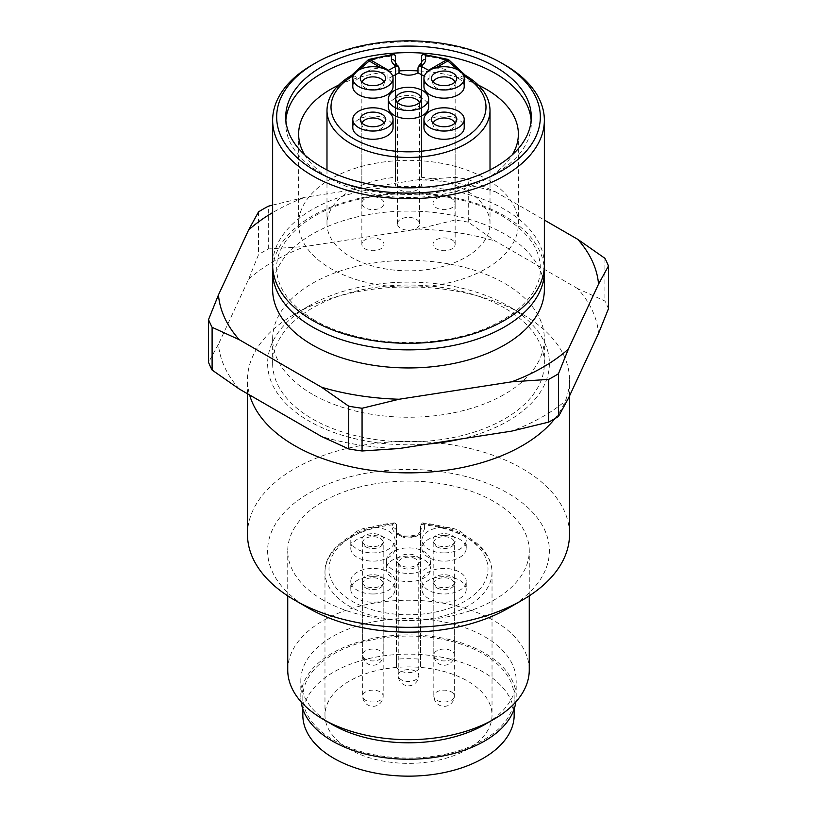 <?xml version="1.0" encoding="UTF-8"?>
<svg xmlns="http://www.w3.org/2000/svg" width="817" height="817" viewBox="0 0 817 817"><rect width="100%" height="100%" fill="white"/><g stroke="black" fill="none" stroke-linecap="round" stroke-linejoin="round"><path stroke-width="0.61" stroke-dasharray="4.08 3.06" d="M419.387 102.646A11.07 6.393 180 0 1 419.57 103.81A11.07 6.393 180 0 1 419.499 104.545A11.07 6.393 180 0 1 419.366 105.025A11.07 6.393 180 0 1 416.323 108.334A11.07 6.393 180 0 1 400.677 108.334A11.07 6.393 180 0 1 397.634 105.025A11.07 6.393 180 0 1 397.43 103.81A11.07 6.393 180 0 1 397.501 103.085A11.07 6.393 180 0 1 397.613 102.646M362.033 123.193A11.07 6.393 0 0 0 361.849 124.358A11.07 6.393 0 0 0 362.054 125.563A11.07 6.393 0 0 0 365.097 128.872A11.07 6.393 0 0 0 382.295 127.758A11.07 6.393 0 0 0 383.786 125.563A11.07 6.393 0 0 0 383.99 124.358A11.07 6.393 0 0 0 383.806 123.193M433.194 123.193A11.07 6.393 0 0 0 433.01 124.358A11.07 6.393 0 0 0 433.214 125.563A11.07 6.393 0 0 0 433.51 126.247A11.07 6.393 0 0 0 436.247 128.872A11.07 6.393 0 0 0 447.328 130.465A11.07 6.393 0 0 0 454.946 125.563A11.07 6.393 0 0 0 455.151 124.358A11.07 6.393 0 0 0 454.967 123.193M454.967 82.109A11.07 6.393 180 0 1 455.151 83.273A11.07 6.393 180 0 1 454.946 84.488A11.07 6.393 180 0 1 447.328 89.38A11.07 6.393 180 0 1 436.247 87.797A11.07 6.393 180 0 1 433.766 85.601A11.07 6.393 180 0 1 433.214 84.488A11.07 6.393 180 0 1 433.01 83.273A11.07 6.393 180 0 1 433.194 82.109M383.806 82.109A11.07 6.393 180 0 1 383.99 83.273A11.07 6.393 180 0 1 383.888 84.151A11.07 6.393 180 0 1 383.786 84.488A11.07 6.393 180 0 1 376.167 89.38A11.07 6.393 180 0 1 365.097 87.797A11.07 6.393 180 0 1 362.054 84.488A11.07 6.393 180 0 1 361.849 83.273A11.07 6.393 180 0 1 361.951 82.394A11.07 6.393 180 0 1 362.033 82.109M423.952 127.646A20.129 11.622 180 0 1 436.38 116.913A20.129 11.622 180 0 1 458.306 119.425A20.129 11.622 180 0 1 464.209 127.646M352.791 127.646A20.129 11.622 180 0 1 365.219 116.913A20.129 11.622 180 0 1 387.156 119.425A20.129 11.622 180 0 1 393.048 127.646M388.371 107.098A20.129 11.622 180 0 1 400.8 96.365A20.129 11.622 180 0 1 422.736 98.888A20.129 11.622 180 0 1 428.629 107.098M544.357 264.861A135.857 78.432 0 0 0 504.569 209.397A135.857 78.432 0 0 0 356.508 192.404A135.857 78.432 0 0 0 272.643 264.861M554.866 418.641A161.01 92.964 0 0 0 569.51 379.895A161.01 92.964 0 0 0 522.359 314.167L522.359 314.167A161.01 92.964 0 0 0 294.641 314.167A161.01 92.964 0 0 0 247.49 379.895A161.01 92.964 0 0 0 249.624 394.989M428.629 443.968A140.892 81.343 180 0 1 308.877 420.98A140.892 81.343 180 0 1 308.877 305.946A140.892 81.343 180 0 1 508.123 305.946L522.359 314.167L508.123 305.946A140.892 81.343 180 0 1 460.798 438.995M247.49 534.379A161.01 92.964 180 0 1 346.878 448.492A161.01 92.964 180 0 1 522.359 468.641A161.01 92.964 180 0 1 569.51 534.379M508.123 608.328A140.892 81.343 0 0 0 508.123 493.294A140.892 81.343 0 0 0 308.877 493.294A140.892 81.343 0 0 0 308.877 608.328M332.356 724.597A107.681 62.163 180 0 1 300.819 680.632A107.681 62.163 180 0 1 367.293 623.197A107.681 62.163 180 0 1 484.644 636.678A107.681 62.163 180 0 1 516.181 680.632A107.681 62.163 180 0 1 484.644 724.597M287.737 669.95A120.763 69.721 180 0 1 362.288 605.54A120.763 69.721 180 0 1 493.887 620.654A120.763 69.721 180 0 1 529.263 669.95M323.113 600.107A120.763 69.721 180 0 1 287.737 550.811A120.763 69.721 180 0 1 362.288 486.391A120.763 69.721 180 0 1 493.887 501.505A120.763 69.721 180 0 1 529.263 550.811A120.763 69.721 180 0 1 454.712 615.221A120.763 69.721 180 0 1 323.113 600.107M304.649 154.77A109.866 63.43 0 0 0 330.814 178.923A109.866 63.43 0 0 0 330.814 178.933L321.684 173.653A122.775 70.885 0 0 0 495.316 173.653A122.775 70.885 0 0 0 531.275 123.53A122.775 70.885 0 0 0 531.142 120.252M285.858 120.252A122.775 70.885 0 0 0 285.725 123.53A122.775 70.885 0 0 0 321.684 173.653L330.814 178.923A109.866 63.43 0 0 0 486.186 178.923A109.866 63.43 180 0 1 518.366 223.776A109.866 63.43 180 0 1 450.545 282.376A109.866 63.43 180 0 1 330.814 268.63A109.866 63.43 180 0 1 298.634 223.776A109.866 63.43 180 0 1 366.455 165.177A109.866 63.43 180 0 1 486.186 178.933A109.866 63.43 0 0 0 512.351 154.77M478.445 85.162A109.866 63.43 0 0 0 417.977 70.885M399.023 70.885A109.866 63.43 0 0 0 338.555 85.162M504.569 307.999A135.857 78.432 0 0 0 356.508 291.005A135.857 78.432 0 0 0 272.643 363.463A135.857 78.432 0 0 0 312.431 418.927A135.857 78.432 0 0 0 460.492 435.931A135.857 78.432 0 0 0 544.357 363.463A135.857 78.432 0 0 0 504.569 307.999M312.431 394.274A135.857 78.432 180 0 1 272.643 338.82A135.857 78.432 180 0 1 356.508 266.352A135.857 78.432 180 0 1 504.569 283.356A135.857 78.432 180 0 1 544.357 338.82A135.857 78.432 180 0 1 460.492 411.278A135.857 78.432 180 0 1 312.431 394.274M301.146 701.874A107.681 62.163 180 0 1 300.819 697.064A107.681 62.163 180 0 1 367.293 639.629A107.681 62.163 180 0 1 484.644 653.11A107.681 62.163 180 0 1 516.181 697.064A107.681 62.163 180 0 1 515.854 701.874M272.766 268.15A135.857 78.432 180 0 1 359.153 198.357A135.857 78.432 180 0 1 504.569 215.974A135.857 78.432 180 0 1 544.234 268.15M544.357 289.514A135.857 78.432 0 0 0 504.569 234.05A135.857 78.432 0 0 0 356.508 217.046A135.857 78.432 0 0 0 272.643 289.514M380.875 535.533A11.254 6.495 180 0 1 384.072 541.017A11.254 6.495 180 0 1 383.867 541.64A11.254 6.495 180 0 1 375.983 546.379A11.254 6.495 180 0 1 364.964 544.725A11.254 6.495 180 0 1 361.972 541.64A11.254 6.495 180 0 1 367.425 534.451A11.254 6.495 180 0 1 380.875 535.533M365.659 546.787A10.264 5.923 0 0 0 375.708 548.299A10.264 5.923 0 0 0 382.907 543.969A10.264 5.923 0 0 0 383.091 543.407A10.264 5.923 0 0 0 383.183 542.59A10.264 5.923 0 0 0 380.181 538.403A10.264 5.923 0 0 0 369.652 536.973A10.264 5.923 0 0 0 362.748 541.783A10.264 5.923 0 0 0 362.656 542.59A10.264 5.923 0 0 0 362.932 543.969A10.264 5.923 0 0 0 365.659 546.787M361.951 202.361A11.07 6.393 180 0 1 373.675 196.866A11.07 6.393 180 0 1 383.99 203.239A11.07 6.393 180 0 1 383.888 204.117A11.07 6.393 180 0 1 372.164 209.612A11.07 6.393 180 0 1 361.849 203.239A11.07 6.393 180 0 1 361.951 202.361M452.036 535.533A11.254 6.495 180 0 1 454.569 537.76A11.254 6.495 180 0 1 455.028 541.64A11.254 6.495 180 0 1 447.144 546.379A11.254 6.495 180 0 1 436.125 544.725A11.254 6.495 180 0 1 433.133 541.64A11.254 6.495 180 0 1 438.586 534.451A11.254 6.495 180 0 1 452.036 535.533M436.819 546.787A10.264 5.923 0 0 0 446.868 548.299A10.264 5.923 0 0 0 454.068 543.969A10.264 5.923 0 0 0 454.344 542.59A10.264 5.923 0 0 0 453.639 540.435A10.264 5.923 0 0 0 451.341 538.403A10.264 5.923 0 0 0 440.149 537.116A10.264 5.923 0 0 0 433.817 542.59A10.264 5.923 0 0 0 434.093 543.969A10.264 5.923 0 0 0 434.521 544.745A10.264 5.923 0 0 0 436.819 546.787M454.395 200.911A11.07 6.393 180 0 1 455.151 203.239A11.07 6.393 180 0 1 446.123 209.52A11.07 6.393 180 0 1 433.766 205.557A11.07 6.393 180 0 1 433.01 203.239A11.07 6.393 180 0 1 442.028 196.958A11.07 6.393 180 0 1 454.395 200.911M380.875 576.618A11.254 6.495 180 0 1 383.867 582.725A11.254 6.495 180 0 1 382.448 584.666A11.254 6.495 180 0 1 364.964 585.809A11.254 6.495 180 0 1 361.972 582.725A11.254 6.495 180 0 1 367.425 575.536A11.254 6.495 180 0 1 380.875 576.618M365.659 587.862A10.264 5.923 0 0 0 381.61 586.831A10.264 5.923 0 0 0 382.907 585.054A10.264 5.923 0 0 0 383.183 583.675A10.264 5.923 0 0 0 380.181 579.488A10.264 5.923 0 0 0 364.229 580.519A10.264 5.923 0 0 0 362.656 583.675A10.264 5.923 0 0 0 362.932 585.054A10.264 5.923 0 0 0 365.659 587.862M363.545 240.923A11.07 6.393 180 0 1 375.983 238.176A11.07 6.393 180 0 1 383.99 244.324A11.07 6.393 180 0 1 382.295 247.725A11.07 6.393 180 0 1 369.856 250.462A11.07 6.393 180 0 1 361.849 244.324A11.07 6.393 180 0 1 363.545 240.923M452.036 576.618A11.254 6.495 180 0 1 454.834 579.284A11.254 6.495 180 0 1 455.028 582.725A11.254 6.495 180 0 1 447.144 587.464A11.254 6.495 180 0 1 436.125 585.809A11.254 6.495 180 0 1 433.133 582.725A11.254 6.495 180 0 1 438.586 575.536A11.254 6.495 180 0 1 452.036 576.618M436.819 587.862A10.264 5.923 0 0 0 446.868 589.374A10.264 5.923 0 0 0 454.068 585.054A10.264 5.923 0 0 0 454.344 583.675A10.264 5.923 0 0 0 453.884 581.918A10.264 5.923 0 0 0 451.341 579.488A10.264 5.923 0 0 0 440.149 578.201A10.264 5.923 0 0 0 433.817 583.675A10.264 5.923 0 0 0 434.093 585.054A10.264 5.923 0 0 0 434.276 585.432A10.264 5.923 0 0 0 436.819 587.862M454.65 242.435A11.07 6.393 180 0 1 455.151 244.324A11.07 6.393 180 0 1 445.735 250.645A11.07 6.393 180 0 1 433.51 246.213A11.07 6.393 180 0 1 433.01 244.324A11.07 6.393 180 0 1 442.426 238.002A11.07 6.393 180 0 1 454.65 242.435M400.544 565.262A11.254 6.495 180 0 1 397.552 562.178A11.254 6.495 180 0 1 397.317 559.931A11.254 6.495 180 0 1 404.793 554.529A11.254 6.495 180 0 1 416.456 556.071A11.254 6.495 180 0 1 419.448 562.178A11.254 6.495 180 0 1 411.564 566.927A11.254 6.495 180 0 1 400.544 565.262M415.761 558.94A10.264 5.923 0 0 0 405.12 557.541A10.264 5.923 0 0 0 398.298 562.464A10.264 5.923 0 0 0 398.236 563.138A10.264 5.923 0 0 0 398.512 564.506A10.264 5.923 0 0 0 401.239 567.325A10.264 5.923 0 0 0 411.288 568.836A10.264 5.923 0 0 0 418.488 564.506A10.264 5.923 0 0 0 418.702 563.812A10.264 5.923 0 0 0 418.764 563.138A10.264 5.923 0 0 0 415.761 558.94M397.501 223.051A11.07 6.393 180 0 1 409.133 217.404A11.07 6.393 180 0 1 419.57 223.776A11.07 6.393 180 0 1 419.499 224.501A11.07 6.393 180 0 1 407.867 230.159A11.07 6.393 180 0 1 397.43 223.776A11.07 6.393 180 0 1 397.501 223.051M372.92 593.99A22.141 12.786 180 0 1 350.779 581.214A22.141 12.786 180 0 1 372.92 568.428A22.141 12.786 180 0 1 395.06 581.214A22.141 12.786 180 0 1 372.92 593.99M372.92 576.649A22.141 12.786 0 0 0 350.779 589.425A22.141 12.786 0 0 0 372.92 602.211A22.141 12.786 0 0 0 395.06 589.425A22.141 12.786 0 0 0 372.92 576.649M350.779 548.34A22.141 12.786 0 0 0 372.92 561.126A22.141 12.786 0 0 0 395.06 548.34A22.141 12.786 0 0 0 372.92 535.564A22.141 12.786 0 0 0 350.779 548.34L350.779 540.129A22.141 12.786 180 0 1 372.92 527.343A22.141 12.786 180 0 1 395.06 540.129A22.141 12.786 180 0 1 372.92 552.905A22.141 12.786 180 0 1 350.779 540.129M395.06 548.34L395.06 540.129M444.08 552.905A22.141 12.786 180 0 1 421.94 540.129A22.141 12.786 180 0 1 444.08 527.343A22.141 12.786 180 0 1 466.221 540.129A22.141 12.786 180 0 1 444.08 552.905M444.08 535.564A22.141 12.786 0 0 0 421.94 548.34A22.141 12.786 0 0 0 444.08 561.126A22.141 12.786 0 0 0 466.221 548.34A22.141 12.786 0 0 0 444.08 535.564M466.221 589.425A22.141 12.786 0 0 0 444.08 576.649A22.141 12.786 0 0 0 421.94 589.425A22.141 12.786 0 0 0 444.08 602.211A22.141 12.786 0 0 0 466.221 589.425L466.221 581.214A22.141 12.786 180 0 1 444.08 593.99A22.141 12.786 180 0 1 421.94 581.214A22.141 12.786 180 0 1 444.08 568.428A22.141 12.786 180 0 1 466.221 581.214M421.94 589.425L421.94 581.214M396.429 659.207L396.429 524.453L394.744 522.921L392.395 523.942A79.504 45.895 180 0 0 332.335 555.723A79.504 45.895 180 0 0 352.28 601.343A79.504 45.895 180 0 0 464.72 601.343A79.504 45.895 180 0 0 464.72 536.432A79.504 45.895 180 0 0 424.605 523.942L422.256 522.921L420.571 524.453L420.571 659.207A83.528 48.223 0 0 0 396.429 659.207L396.429 665.671A12.071 6.975 0 0 0 408.5 672.646A12.071 6.975 0 0 0 420.571 665.671L420.571 524.453A83.528 48.223 180 0 1 467.559 538.076A83.528 48.223 180 0 1 492.028 572.176L492.028 715.141A83.528 48.223 180 0 1 408.5 763.364A83.528 48.223 180 0 1 324.972 715.141A83.528 48.223 180 0 1 408.5 666.917A83.528 48.223 180 0 1 492.028 715.141M422.256 522.921C439.393 524.677 454.221 529.11 466.732 536.228C483.245 546.073 491.681 558.052 492.028 572.176A83.528 48.223 180 0 1 440.465 616.723A83.528 48.223 180 0 1 349.441 606.275A83.528 48.223 180 0 1 324.972 572.176L324.972 715.141M386.359 560.666A22.141 12.786 180 0 1 408.5 547.89A22.141 12.786 180 0 1 430.641 560.666A22.141 12.786 180 0 1 408.5 573.452A22.141 12.786 180 0 1 386.359 560.666L386.359 568.887A22.141 12.786 180 0 1 408.5 556.101A22.141 12.786 180 0 1 430.641 568.887A22.141 12.786 180 0 1 408.5 581.663A22.141 12.786 180 0 1 386.359 568.887M430.641 560.666L430.641 568.887M514.169 697.064A105.669 61.009 180 0 1 408.5 758.074A105.669 61.009 180 0 1 302.831 697.064A105.669 61.009 180 0 1 408.5 636.065A105.669 61.009 180 0 1 514.169 697.064L514.169 709.033M302.831 697.064L302.831 709.033M352.791 86.561A20.129 11.622 180 0 1 358.551 78.422C365.475 70.956 373.246 67.576 381.866 68.281L387.932 70.609M423.952 86.561A20.129 11.622 180 0 1 429.109 78.789L424.299 76.206M458.184 70.058L463.433 75.552L458.306 78.258C451.392 70.895 443.662 67.566 435.134 68.281L429.109 70.64L429.109 78.789M239.238 388.994A190.269 109.856 180 0 1 218.456 344.223L208.529 362.339M369.253 59.355A4.024 1.614 -108 0 0 368.518 61.163C367.67 59.692 367.905 59.631 369.223 60.979M421.582 184.274A13.082 7.557 180 0 1 408.5 191.821A13.082 7.557 180 0 1 395.418 184.274L395.418 177.33A81.516 47.059 0 0 0 350.861 190.504A81.516 47.059 0 0 0 326.984 223.776A81.516 47.059 0 0 0 377.311 267.261A81.516 47.059 0 0 0 466.139 257.059A81.516 47.059 0 0 0 490.016 223.776A81.516 47.059 0 0 0 421.582 177.33L421.582 55.719A81.516 47.059 0 0 1 448.482 61.163A4.024 1.614 108 0 0 448.022 59.529M421.582 177.33L421.582 65.738M490.016 110.387A81.516 47.059 0 0 0 466.139 77.115A81.516 47.059 0 0 0 465.578 76.788L448.482 61.163L448.972 60.009M608.471 308.724A205.292 118.526 0 0 0 604.897 301.013L577.762 288.636A190.269 109.856 180 0 1 598.544 333.407M302.831 715.141A105.669 61.009 180 0 1 408.5 654.141A105.669 61.009 180 0 1 514.169 715.141M399.023 67.872A13.082 7.557 180 0 1 395.418 62.664L395.418 184.274M458.449 78.422A20.129 11.622 180 0 1 464.209 86.561M392.701 76.206L387.891 78.789A20.129 11.622 180 0 1 393.048 86.561M353.322 75.685A77.492 44.741 180 0 1 353.567 75.552L358.551 78.422M272.643 205.098L305.374 197.193A190.269 109.856 0 0 0 272.643 212.604M420.571 665.671L420.571 659.207M394.744 522.921C355.324 526.332 324.186 548.207 324.972 572.176A83.528 48.223 180 0 1 396.429 524.453L396.429 530.917A12.071 6.975 0 0 0 399.962 535.85A12.071 6.975 0 0 0 413.126 537.361A12.071 6.975 0 0 0 420.571 530.917A4.024 3.288 0 0 1 424.605 527.639A16.105 9.293 180 0 1 414.658 536.218A16.105 9.293 180 0 1 397.113 534.206A16.105 9.293 180 0 1 392.395 527.639L392.395 523.942M396.429 665.671L396.429 530.917A4.024 3.288 180 0 0 392.395 527.639M604.897 258.295L604.897 301.013M465.578 76.788L465.22 75.225M417.865 179.791L454.936 177.35A205.292 118.526 180 0 1 468.274 179.413L495.408 191.791A190.269 109.856 0 0 0 417.865 179.791L305.374 197.193M568.397 398.359A190.269 109.856 180 0 1 511.626 431.131M351.77 75.225L351.422 76.788L368.518 61.163A81.516 47.059 0 0 1 395.418 55.719L395.418 177.33M353.424 75.47L358.816 70.058M258.54 211.858L258.54 254.587L248.603 279.271L218.456 344.223M577.762 288.636L495.408 241.097L468.274 222.142L468.274 179.413M495.408 191.791L544.357 220.049M248.603 279.271A190.269 109.856 180 0 1 305.374 246.499L268.303 248.95A205.292 118.526 0 0 0 258.54 254.587M468.274 222.142A205.292 118.526 0 0 0 454.936 220.079L417.865 229.097L305.374 246.499M417.865 229.097A190.269 109.856 180 0 1 495.408 241.097M399.135 448.533A190.269 109.856 180 0 1 321.592 436.533M387.891 78.789L387.891 70.64M268.303 248.95L268.303 206.221M454.936 177.35L454.936 220.079M504.559 64.788A135.857 78.432 0 0 0 312.431 64.788M365.659 659.186A10.264 5.923 180 0 1 362.656 654.999A10.264 5.923 180 0 1 362.748 654.182A10.264 5.923 180 0 1 369.652 649.382A10.264 5.923 180 0 1 380.181 650.812A10.264 5.923 180 0 1 383.183 654.999A10.264 5.923 180 0 1 383.091 655.806A10.264 5.923 180 0 1 376.188 660.616A10.264 5.923 180 0 1 365.659 659.186M436.819 659.186A10.264 5.923 180 0 1 434.521 657.154A10.264 5.923 180 0 1 433.817 654.999A10.264 5.923 180 0 1 440.149 649.525A10.264 5.923 180 0 1 451.341 650.812A10.264 5.923 180 0 1 453.639 652.844A10.264 5.923 180 0 1 454.344 654.999A10.264 5.923 180 0 1 448.012 660.473A10.264 5.923 180 0 1 436.819 659.186M365.659 700.271A10.264 5.923 180 0 1 362.656 696.084A10.264 5.923 180 0 1 364.229 692.928A10.264 5.923 180 0 1 380.181 691.887A10.264 5.923 180 0 1 383.183 696.084A10.264 5.923 180 0 1 381.61 699.229A10.264 5.923 180 0 1 365.659 700.271M451.341 691.887A10.264 5.923 180 0 1 453.884 694.327A10.264 5.923 180 0 1 454.344 696.084A10.264 5.923 180 0 1 448.012 701.558A10.264 5.923 180 0 1 436.819 700.271A10.264 5.923 180 0 1 434.276 697.83A10.264 5.923 180 0 1 433.817 696.084A10.264 5.923 180 0 1 440.149 690.61A10.264 5.923 180 0 1 451.341 691.887M401.239 679.734A10.264 5.923 180 0 1 398.236 675.536A10.264 5.923 180 0 1 398.298 674.862A10.264 5.923 180 0 1 405.12 669.94A10.264 5.923 180 0 1 415.761 671.349A10.264 5.923 180 0 1 418.764 675.536A10.264 5.923 180 0 1 418.702 676.21A10.264 5.923 180 0 1 411.88 681.133A10.264 5.923 180 0 1 401.239 679.734M421.582 62.664A13.082 7.557 180 0 1 417.977 67.872M435.134 68.281L436.237 67.637M424.605 523.942L424.605 527.639M380.763 67.637L381.866 68.281M351.422 76.788A81.516 47.059 0 0 0 350.861 77.115A81.516 47.059 0 0 0 326.984 110.387M419.366 105.025L420.959 100.277M383.786 125.563L385.379 120.814M433.214 125.563L431.621 120.814M454.946 84.488L456.54 79.729M362.054 84.488L360.46 79.729M314.443 320.131C289.402 304.925 276.81 287.604 276.667 268.15C275.676 240.78 307.406 211.511 355.977 199.961C404.589 187.45 465.823 194.344 502.557 216.178C527.598 231.374 540.19 248.695 540.333 268.15C541.732 298.379 502.251 330.528 446.245 339.412C400.473 347.521 347.562 339.668 314.443 320.131M247.49 393.753L247.49 379.895M287.737 595.859L287.737 550.811M285.725 123.53L285.725 116.964M272.643 338.82L272.643 363.463M516.181 697.064L516.181 680.632M382.907 543.969L383.867 541.64M362.656 542.59L362.656 654.999A10.264 10.264 0 0 0 367.793 663.884A10.264 10.264 0 0 0 383.183 654.999L383.183 542.59M383.99 203.239L383.99 83.273M454.068 543.969L455.028 541.64M433.817 542.59L433.817 654.999A10.264 10.264 0 0 0 438.943 663.884A10.264 10.264 0 0 0 454.344 654.999L454.344 542.59M455.151 203.239L455.151 83.273M382.907 585.054L383.867 582.725M362.656 583.675L362.656 696.084A10.264 10.264 0 0 0 367.793 704.969A10.264 10.264 0 0 0 383.183 696.084L383.183 583.675M383.99 244.324L383.99 124.358M454.068 585.054L455.028 582.725M433.817 583.675L433.817 696.084A10.264 10.264 0 0 0 438.943 704.969A10.264 10.264 0 0 0 454.344 696.084L454.344 583.675M455.151 244.324L455.151 124.358M398.512 564.506L397.552 562.178M398.236 563.138L398.236 675.536A10.264 10.264 0 0 0 403.363 684.432A10.264 10.264 0 0 0 418.764 675.536L418.764 563.138M419.57 223.776L419.57 103.81M350.779 589.425L350.779 581.214M421.94 548.34L421.94 540.129M298.634 223.776L298.634 134.08M490.016 223.776L490.016 169.967M420.571 530.917C421.684 531.162 419.918 532.572 415.271 535.155C407.479 536.687 402.097 536.299 399.125 534.012L396.429 530.917M418.488 564.506L419.448 562.178M361.849 203.239L361.849 83.273M434.093 543.969L433.133 541.64M434.093 585.054L433.133 582.725M397.634 105.025L396.041 100.277M362.932 585.054L361.972 582.725M486.186 178.923L495.316 173.653M454.946 125.563L456.54 120.814M433.01 244.324L433.01 124.358M531.275 123.53L531.275 116.964M466.221 548.34L466.221 540.129M361.849 244.324L361.849 124.358M300.819 697.064L300.819 680.632M308.877 305.946L294.641 314.167M395.06 589.425L395.06 581.214M433.214 84.488L431.621 79.729M529.263 595.859L529.263 550.811M362.054 125.563L360.46 120.814M518.366 223.776L518.366 134.08M362.932 543.969L361.972 541.64M433.01 203.239L433.01 83.273M544.357 338.82L544.357 363.463M397.43 223.776L397.43 103.81M383.786 84.488L385.379 79.729M569.51 395.949L569.51 379.895M326.984 223.776L326.984 169.967"/><path stroke-width="1.23" d="M397.613 102.646A11.07 6.393 180 0 1 405.222 97.713A11.07 6.393 180 0 1 416.323 99.296A11.07 6.393 180 0 1 419.387 102.646M417.467 93.71A12.684 7.322 180 0 1 420.959 100.277A12.684 7.322 180 0 1 412.217 105.893A12.684 7.322 180 0 1 399.533 104.065A12.684 7.322 180 0 1 396.041 100.277A12.684 7.322 180 0 1 399.533 93.71A12.684 7.322 180 0 1 417.467 93.71M383.806 123.193A11.07 6.393 0 0 0 380.753 119.833A11.07 6.393 0 0 0 363.545 120.957A11.07 6.393 0 0 0 362.033 123.193M381.896 114.247A12.684 7.322 180 0 1 385.379 120.814A12.684 7.322 180 0 1 376.637 126.431A12.684 7.322 180 0 1 363.953 124.603A12.684 7.322 180 0 1 360.46 120.814A12.684 7.322 180 0 1 366.976 112.96A12.684 7.322 180 0 1 381.896 114.247M454.967 123.193A11.07 6.393 0 0 0 454.65 122.468A11.07 6.393 0 0 0 451.903 119.833A11.07 6.393 0 0 0 436.247 119.833A11.07 6.393 0 0 0 433.194 123.193M435.104 124.603A12.684 7.322 180 0 1 431.621 120.814A12.684 7.322 180 0 1 438.126 112.96A12.684 7.322 180 0 1 453.047 114.247A12.684 7.322 180 0 1 456.54 120.814A12.684 7.322 180 0 1 453.047 124.603A12.684 7.322 180 0 1 435.104 124.603M433.194 82.109A11.07 6.393 180 0 1 440.802 77.166A11.07 6.393 180 0 1 451.903 78.759A11.07 6.393 180 0 1 454.395 80.954A11.07 6.393 180 0 1 454.967 82.109M453.047 73.162A12.684 7.322 180 0 1 456.54 79.729A12.684 7.322 180 0 1 447.798 85.346A12.684 7.322 180 0 1 435.104 83.518A12.684 7.322 180 0 1 431.621 79.729A12.684 7.322 180 0 1 438.126 71.876A12.684 7.322 180 0 1 453.047 73.162M363.953 73.162A12.684 7.322 180 0 1 381.896 73.162A12.684 7.322 180 0 1 385.379 79.729A12.684 7.322 180 0 1 376.637 85.346A12.684 7.322 180 0 1 363.953 83.518A12.684 7.322 180 0 1 360.46 79.729A12.684 7.322 180 0 1 363.953 73.162M362.033 82.109A11.07 6.393 180 0 1 365.097 78.759A11.07 6.393 180 0 1 380.753 78.759A11.07 6.393 180 0 1 383.806 82.109M429.844 127.646A20.129 11.622 180 0 1 423.952 119.425A20.129 11.622 180 0 1 436.38 108.692A20.129 11.622 180 0 1 458.306 111.214A20.129 11.622 180 0 1 464.209 119.425A20.129 11.622 180 0 1 451.781 130.158A20.129 11.622 180 0 1 429.844 127.646M464.209 119.425L464.209 127.646A20.129 11.622 180 0 1 451.781 138.379A20.129 11.622 180 0 1 429.844 135.857A20.129 11.622 180 0 1 423.952 127.646L423.952 119.425M393.048 119.425L393.048 127.646A20.129 11.622 180 0 1 380.62 138.379A20.129 11.622 180 0 1 358.694 135.857A20.129 11.622 180 0 1 352.791 127.646L352.791 119.425A20.129 11.622 180 0 1 365.219 108.692A20.129 11.622 180 0 1 387.156 111.214A20.129 11.622 180 0 1 393.048 119.425A20.129 11.622 180 0 1 380.62 130.158A20.129 11.622 180 0 1 358.694 127.646A20.129 11.622 180 0 1 352.791 119.425M428.629 98.888L428.629 107.098A20.129 11.622 180 0 1 416.2 117.842A20.129 11.622 180 0 1 394.264 115.32A20.129 11.622 180 0 1 388.371 107.098L388.371 98.888A20.129 11.622 180 0 1 400.8 88.154A20.129 11.622 180 0 1 422.736 90.667A20.129 11.622 180 0 1 428.629 98.888A20.129 11.622 180 0 1 416.2 109.621A20.129 11.622 180 0 1 394.264 107.098A20.129 11.622 180 0 1 388.371 98.888M315.28 63.144L312.431 64.788A135.857 78.432 0 0 0 272.643 120.252A135.857 78.432 0 0 0 312.431 175.706A135.857 78.432 0 0 0 460.492 192.71A135.857 78.432 0 0 0 544.357 120.252A135.857 78.432 0 0 0 504.569 64.788L504.569 64.788A135.857 78.432 0 0 0 504.559 64.788L501.72 63.144A131.833 76.114 180 0 1 501.72 170.784A131.833 76.114 180 0 1 315.28 170.784A131.833 76.114 180 0 1 315.28 63.144A131.833 76.114 180 0 1 501.72 63.144L504.569 64.788M272.643 120.252L272.643 264.861A135.857 78.432 0 0 0 312.431 320.325A135.857 78.432 0 0 0 460.492 337.329A135.857 78.432 0 0 0 544.357 264.861L544.357 120.252M249.624 394.989A161.01 92.964 0 0 0 294.641 445.633A161.01 92.964 0 0 0 554.866 418.641M460.798 438.995A140.892 81.343 180 0 1 428.629 443.968M569.51 395.949L569.51 534.379A161.01 92.964 180 0 1 522.359 600.107A161.01 92.964 180 0 1 294.641 600.107L294.641 600.107A161.01 92.964 180 0 1 247.49 534.379L247.49 393.753M308.877 608.328L294.651 600.107L308.877 608.328A140.892 81.343 0 0 0 508.123 608.328L522.359 600.107M529.263 595.859L529.263 669.95A120.763 69.721 180 0 1 493.897 719.256L484.644 724.597A107.681 62.163 180 0 1 332.356 724.597L323.113 719.256A120.763 69.721 180 0 1 323.103 719.256A120.763 69.721 180 0 1 287.737 669.95L287.737 595.859M338.555 85.162A109.866 63.43 0 0 0 330.814 89.227A109.866 63.43 0 0 0 298.634 134.08A109.866 63.43 0 0 0 304.649 154.77M531.142 120.252A122.775 70.885 0 0 0 495.316 73.418A122.775 70.885 0 0 0 364.157 57.435A122.775 70.885 0 0 0 285.858 120.252M512.351 154.77A109.866 63.43 0 0 0 518.366 134.08A109.866 63.43 0 0 0 486.186 89.227A109.866 63.43 0 0 0 478.445 85.162M417.977 70.885A109.866 63.43 0 0 0 399.023 70.885M321.684 167.087A122.775 70.885 180 0 1 285.725 116.964A122.775 70.885 180 0 1 361.512 51.471A122.775 70.885 180 0 1 495.316 66.841A122.775 70.885 180 0 1 531.275 116.964A122.775 70.885 180 0 1 455.488 182.446A122.775 70.885 180 0 1 321.684 167.087M515.854 701.874A107.681 62.163 180 0 1 445.827 755.378A107.681 62.163 180 0 1 332.356 741.029A107.681 62.163 180 0 1 301.146 701.874M544.234 268.15A135.857 78.432 180 0 1 544.357 271.438A135.857 78.432 180 0 1 460.492 343.906A135.857 78.432 180 0 1 312.431 326.902A135.857 78.432 180 0 1 272.643 271.438A135.857 78.432 180 0 1 272.766 268.15M272.643 271.438L272.643 289.514A135.857 78.432 0 0 0 312.431 344.978A135.857 78.432 0 0 0 460.492 361.982A135.857 78.432 0 0 0 544.357 289.514L544.357 271.438M514.169 709.033L514.169 715.141A105.669 61.009 180 0 1 408.5 776.15A105.669 61.009 180 0 1 302.831 715.141L302.831 709.033M393.048 78.34L393.048 86.561A20.129 11.622 180 0 1 380.62 97.294A20.129 11.622 180 0 1 358.694 94.772A20.129 11.622 180 0 1 352.791 86.561L352.791 78.34A20.129 11.622 180 0 1 365.219 67.607A20.129 11.622 180 0 1 387.156 70.129A20.129 11.622 180 0 1 393.048 78.34A20.129 11.622 180 0 1 380.62 89.084A20.129 11.622 180 0 1 358.694 86.561A20.129 11.622 180 0 1 352.791 78.34M464.209 78.34L464.209 86.561A20.129 11.622 180 0 1 451.781 97.294A20.129 11.622 180 0 1 429.844 94.772A20.129 11.622 180 0 1 423.952 86.561L423.952 78.34A20.129 11.622 180 0 1 436.38 67.607A20.129 11.622 180 0 1 458.306 70.129A20.129 11.622 180 0 1 464.209 78.34A20.129 11.622 180 0 1 451.781 89.084A20.129 11.622 180 0 1 429.844 86.561A20.129 11.622 180 0 1 423.952 78.34M208.529 319.61L218.456 294.917A190.269 109.856 0 0 0 239.238 339.688L212.103 327.311A205.292 118.526 180 0 1 208.529 319.61L208.529 362.339A205.292 118.526 0 0 0 212.103 370.04L239.238 388.994L321.592 436.533L348.726 448.921A205.292 118.526 0 0 0 362.064 450.984L399.135 448.533L511.626 431.131L548.697 422.113A205.292 118.526 0 0 0 558.46 416.476L568.397 398.359L598.544 333.407L608.471 308.724L608.471 265.995L598.544 284.112A190.269 109.856 0 0 0 577.762 239.34L604.897 258.295A205.292 118.526 180 0 1 608.471 265.995M368.518 61.163C367.67 59.692 367.905 59.631 369.223 60.979L380.763 67.637M421.582 65.738L421.582 62.664A4.024 3.288 0 0 1 422.757 60.335A4.024 3.288 0 0 1 425.606 59.375L425.606 55.25A77.492 44.741 180 0 1 446.501 59.896L428.537 70.272L429.068 70.609M448.022 59.529A4.024 1.614 108 0 0 447.747 59.355L422.757 54.208L421.582 55.719L421.582 62.664L418.815 66.024L420.918 66.167L428.537 70.272M424.299 76.206L417.977 72.805L417.977 67.872L418.815 66.024M417.977 72.805A13.082 7.557 180 0 1 399.023 72.805L399.023 67.872L395.418 62.664L395.418 55.719L394.243 54.208L391.394 55.25L391.394 59.375A17.106 9.875 0 0 0 396.082 66.167L398.185 66.024M568.397 349.053L558.46 373.747A205.292 118.526 180 0 1 548.697 379.384L511.626 381.835A190.269 109.856 0 0 0 568.397 349.053L598.544 284.112M399.023 72.805L392.701 76.206M272.643 212.604A190.269 109.856 0 0 0 248.603 229.975L258.54 211.858A205.292 118.526 180 0 1 268.303 206.221L272.643 205.098M436.237 67.637L447.777 60.979L458.184 70.058M423.257 54.208L425.606 55.25M362.064 408.255A205.292 118.526 180 0 1 348.726 406.192L321.592 387.238A190.269 109.856 0 0 0 399.135 399.237L362.064 408.255L362.064 450.984M348.726 448.921L348.726 406.192M353.424 75.47L351.77 75.225C335.583 84.845 327.321 96.569 326.984 110.387A81.516 47.059 0 0 0 350.861 143.669A81.516 47.059 0 0 0 466.139 143.669A81.516 47.059 0 0 0 490.016 110.387C489.679 96.59 481.448 84.886 465.302 75.266L463.576 75.47M465.394 75.358L448.972 60.009A4.024 4.024 0 0 0 447.747 59.355A4.024 1.614 108 0 0 446.501 59.896A4.024 2.328 60 0 1 447.154 60.366A4.024 2.328 60 0 1 447.777 60.979L448.993 60.141M387.932 70.609L396.082 66.167M358.816 70.058L369.223 60.979A4.024 2.328 120 0 1 369.846 60.366A4.024 2.328 120 0 1 370.499 59.896A4.024 1.614 -108 0 0 369.253 59.355A4.024 4.024 0 0 0 368.028 60.009L351.596 75.368M218.456 294.917L248.603 229.975M558.46 373.747L558.46 416.476M548.697 422.113L548.697 379.384M544.357 220.049L577.762 239.34M511.626 381.835L399.135 399.237M321.592 387.238L239.238 339.688M212.103 327.311L212.103 370.04M493.897 719.256A120.763 69.721 180 0 1 323.113 719.256L332.356 724.597M463.678 75.685A77.492 44.741 180 0 1 463.096 138.849A77.492 44.741 180 0 1 353.71 138.737A77.492 44.741 180 0 1 353.322 75.685M420.918 66.167A17.106 9.875 0 0 0 425.606 59.375M395.418 62.664A4.024 3.288 180 0 0 394.243 60.335A4.024 3.288 180 0 0 391.394 59.375M388.463 70.272L370.499 59.896A77.492 44.741 180 0 1 391.394 55.25M490.016 169.967L490.016 110.387M369.253 59.355L393.743 54.208M326.984 169.967L326.984 110.387"/></g></svg>
